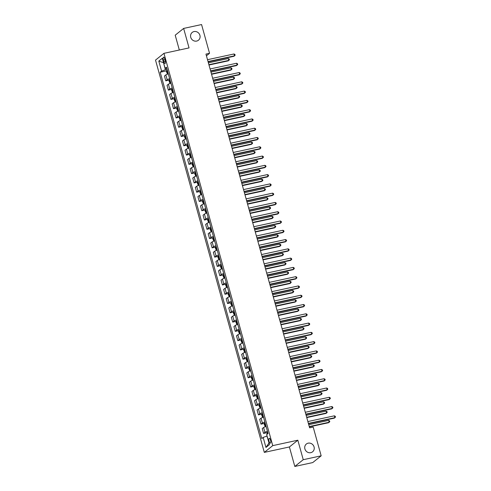 <?xml version="1.0" encoding="UTF-8"?>
<svg xmlns="http://www.w3.org/2000/svg" width="491" height="491" viewBox="0 0 491 491"><rect width="100%" height="100%" fill="white"/><g stroke="black" fill="none" stroke-linecap="round" stroke-linejoin="round"><path stroke-width="0.74" d="M308.158 443.17A4.99 4.628 -128.7 0 1 313.675 445.932A4.99 4.628 -128.7 0 1 312.595 451.812A4.99 4.628 -128.7 0 1 310.797 452.671A4.99 4.628 -128.7 0 1 305.279 449.909A4.99 4.628 -128.7 0 1 306.359 444.024A4.99 4.628 -128.7 0 1 308.158 443.17M194.013 31.571A4.99 4.628 -128.7 0 1 199.53 34.333A4.99 4.628 -128.7 0 1 198.45 40.219A4.99 4.628 -128.7 0 1 196.652 41.072A4.99 4.628 -128.7 0 1 191.134 38.31A4.99 4.628 -128.7 0 1 192.214 32.424A4.99 4.628 -128.7 0 1 194.013 31.571M270.529 440.151A2.498 0.847 -102.2 0 0 269.271 438.297A2.498 0.847 -102.2 0 0 269.068 441.323A2.498 0.847 -102.2 0 0 270.326 443.177A2.498 0.847 -102.2 0 0 270.529 440.151M294.803 466.45L303.242 459.693L297.841 440.206L289.402 446.963L294.803 466.45L312.73 462.577L321.169 455.814L313.19 427.053L309.606 427.827L205.956 54.09L209.54 53.316L201.568 24.55L183.64 28.423L175.207 35.186L179.319 50.014M289.402 446.963L264.311 452.389L155.518 60.092L163.951 53.335L272.744 445.632L264.311 452.389M163.368 60.068L163.822 61.7A2.418 0.822 -102.2 0 0 165.037 63.499A2.418 0.822 -102.2 0 0 165.234 60.565L164.78 58.932A2.418 0.822 -102.2 0 0 163.564 57.134A2.418 0.822 -102.2 0 0 163.368 60.068L165.001 59.712M163.515 62.621L165.363 69.759L161.582 71.109L160.201 72.22L261.789 438.531L263.17 437.426L266.951 436.076L269.019 443.042M161.582 71.109L158.802 61.093L162.312 58.276L165.093 68.298L166.805 68.396M263.17 437.426L265.95 447.448L269.461 444.637L266.681 434.615L268.061 433.51L166.474 67.193L165.093 68.298M303.242 459.693L321.169 455.814M297.841 440.206L272.744 445.632M163.951 53.335L189.047 47.909L183.64 28.423M206.435 55.802L209.54 53.316M163.534 62.682L158.802 61.093M167.081 69.391L165.363 69.759M160.201 72.22L166.67 70.821M168.327 73.889A3.118 0.491 164.5 0 0 165.829 74.914L164.448 76.019L165.786 80.843L169.242 80.094M267.448 431.301A3.118 0.491 164.5 0 0 264.944 432.325L263.569 433.43L267.024 432.681M263.569 433.43L262.231 428.606L263.606 427.501A3.118 0.491 164.5 0 1 266.11 426.47M264.876 422.021A3.118 0.491 164.5 0 0 262.372 423.046L260.991 424.15L264.446 423.402M260.991 424.15L259.653 419.326L261.034 418.222A3.118 0.491 164.5 0 1 263.538 417.197M262.304 412.741A3.118 0.491 164.5 0 0 259.8 413.766L258.419 414.87L261.875 414.122M258.419 414.87L257.081 410.046L258.462 408.942A3.118 0.491 164.5 0 1 260.966 407.917M259.727 403.461A3.118 0.491 164.5 0 0 257.229 404.486L255.848 405.591L259.303 404.848M255.848 405.591L254.51 400.766L255.891 399.662A3.118 0.491 164.5 0 1 258.389 398.637M257.155 394.181A3.118 0.491 164.5 0 0 254.651 395.212L253.276 396.317L256.732 395.568M253.276 396.317L251.932 391.493L253.313 390.382A3.118 0.491 164.5 0 1 255.817 389.357M254.584 384.907A3.118 0.491 164.5 0 0 252.079 385.932L250.698 387.037L254.154 386.288M250.698 387.037L249.36 382.213L250.741 381.108A3.118 0.491 164.5 0 1 253.246 380.083M252.012 375.627A3.118 0.491 164.5 0 0 249.508 376.652L248.127 377.757L251.582 377.008M248.127 377.757L246.789 372.933L248.17 371.828A3.118 0.491 164.5 0 1 250.668 370.803M249.434 366.347A3.118 0.491 164.5 0 0 246.936 367.372L245.555 368.477L249.011 367.734M245.555 368.477L244.217 363.653L245.598 362.548A3.118 0.491 164.5 0 1 248.096 361.523M246.863 357.067A3.118 0.491 164.5 0 0 244.358 358.092L242.977 359.203L246.439 358.455M242.977 359.203L241.64 354.373L243.02 353.268A3.118 0.491 164.5 0 1 245.525 352.243M244.291 347.794A3.118 0.491 164.5 0 0 241.787 348.819L240.406 349.923L243.861 349.175M240.406 349.923L239.068 345.099L240.449 343.995A3.118 0.491 164.5 0 1 242.953 342.963M241.713 338.514A3.118 0.491 164.5 0 0 239.215 339.539L237.834 340.644L241.29 339.895M237.834 340.644L236.496 335.819L237.877 334.715A3.118 0.491 164.5 0 1 240.375 333.69M239.142 329.234A3.118 0.491 164.5 0 0 236.644 330.259L235.263 331.364L238.718 330.615M235.263 331.364L233.925 326.54L235.306 325.435A3.118 0.491 164.5 0 1 237.804 324.41M236.57 319.954A3.118 0.491 164.5 0 0 234.066 320.979L232.685 322.084L236.146 321.341M232.685 322.084L231.347 317.26L232.728 316.155A3.118 0.491 164.5 0 1 235.232 315.13M233.998 310.674A3.118 0.491 164.5 0 0 231.494 311.705L230.113 312.81L233.569 312.061M230.113 312.81L228.775 307.986L230.156 306.875A3.118 0.491 164.5 0 1 232.66 305.85M231.421 301.4A3.118 0.491 164.5 0 0 228.923 302.425L227.542 303.53L230.997 302.781M227.542 303.53L226.204 298.706L227.585 297.601A3.118 0.491 164.5 0 1 230.083 296.576M228.849 292.12A3.118 0.491 164.5 0 0 226.351 293.145L224.97 294.25L228.425 293.501M224.97 294.25L223.632 289.426L225.013 288.321A3.118 0.491 164.5 0 1 227.511 287.296M226.277 282.841A3.118 0.491 164.5 0 0 223.773 283.866L222.392 284.97L225.854 284.228M222.392 284.97L221.054 280.146L222.435 279.041A3.118 0.491 164.5 0 1 224.939 278.016M223.706 273.561A3.118 0.491 164.5 0 0 221.202 274.586L219.821 275.697L223.276 274.948M219.821 275.697L218.483 270.866L219.864 269.762A3.118 0.491 164.5 0 1 222.368 268.737M221.128 264.287A3.118 0.491 164.5 0 0 218.63 265.312L217.249 266.417L220.705 265.668M217.249 266.417L215.911 261.593L217.292 260.488A3.118 0.491 164.5 0 1 219.79 259.457M218.556 255.007A3.118 0.491 164.5 0 0 216.058 256.032L214.677 257.137L218.133 256.388M214.677 257.137L213.34 252.313L214.72 251.208A3.118 0.491 164.5 0 1 217.218 250.183M215.985 245.727A3.118 0.491 164.5 0 0 213.481 246.752L212.1 247.857L215.561 247.108M212.1 247.857L210.762 243.033L212.143 241.928A3.118 0.491 164.5 0 1 214.647 240.903M213.413 236.447A3.118 0.491 164.5 0 0 210.909 237.472L209.528 238.577L212.984 237.834M209.528 238.577L208.19 233.753L209.571 232.648A3.118 0.491 164.5 0 1 212.075 231.623M210.835 227.167A3.118 0.491 164.5 0 0 208.337 228.198L206.957 229.303L210.412 228.554M206.957 229.303L205.619 224.479L206.999 223.368A3.118 0.491 164.5 0 1 209.497 222.343M208.264 217.894A3.118 0.491 164.5 0 0 205.766 218.918L204.385 220.023L207.84 219.274M204.385 220.023L203.047 215.199L204.422 214.094A3.118 0.491 164.5 0 1 206.926 213.069M205.692 208.614A3.118 0.491 164.5 0 0 203.188 209.639L201.807 210.743L205.269 209.995M201.807 210.743L200.469 205.919L201.85 204.815A3.118 0.491 164.5 0 1 204.354 203.79M203.121 199.334A3.118 0.491 164.5 0 0 200.616 200.359L199.236 201.463L202.691 200.721M199.236 201.463L197.898 196.639L199.278 195.535A3.118 0.491 164.5 0 1 201.783 194.51M200.543 190.054A3.118 0.491 164.5 0 0 198.045 191.085L196.664 192.19L200.119 191.441M196.664 192.19L195.326 187.359L196.707 186.255A3.118 0.491 164.5 0 1 199.205 185.23M197.971 180.78A3.118 0.491 164.5 0 0 195.467 181.805L194.092 182.91L197.548 182.161M194.092 182.91L192.754 178.086L194.129 176.981A3.118 0.491 164.5 0 1 196.633 175.95M195.4 171.5A3.118 0.491 164.5 0 0 192.895 172.525L191.515 173.63L194.976 172.881M191.515 173.63L190.177 168.806L191.558 167.701A3.118 0.491 164.5 0 1 194.062 166.676M192.828 162.22A3.118 0.491 164.5 0 0 190.324 163.245L188.943 164.35L192.398 163.601M188.943 164.35L187.605 159.526L188.986 158.421A3.118 0.491 164.5 0 1 191.49 157.396M190.25 152.94A3.118 0.491 164.5 0 0 187.752 153.965L186.371 155.07L189.827 154.327M186.371 155.07L185.033 150.246L186.414 149.141A3.118 0.491 164.5 0 1 188.912 148.116M187.679 143.66A3.118 0.491 164.5 0 0 185.175 144.692L183.8 145.796L187.255 145.048M183.8 145.796L182.462 140.972L183.837 139.861A3.118 0.491 164.5 0 1 186.341 138.836M185.107 134.387A3.118 0.491 164.5 0 0 182.603 135.412L181.222 136.516L184.677 135.768M181.222 136.516L179.884 131.692L181.265 130.588A3.118 0.491 164.5 0 1 183.769 129.563M182.535 125.107A3.118 0.491 164.5 0 0 180.031 126.132L178.65 127.237L182.106 126.488M178.65 127.237L177.312 122.412L178.693 121.308A3.118 0.491 164.5 0 1 181.197 120.283M179.958 115.827A3.118 0.491 164.5 0 0 177.46 116.852L176.079 117.957L179.534 117.214M176.079 117.957L174.741 113.133L176.122 112.028A3.118 0.491 164.5 0 1 178.62 111.003M177.386 106.547A3.118 0.491 164.5 0 0 174.882 107.578L173.507 108.683L176.963 107.934M173.507 108.683L172.169 103.853L173.544 102.748A3.118 0.491 164.5 0 1 176.048 101.723M174.814 97.273A3.118 0.491 164.5 0 0 172.31 98.298L170.929 99.403L174.385 98.654M170.929 99.403L169.591 94.579L170.972 93.474A3.118 0.491 164.5 0 1 173.476 92.443M172.243 87.993A3.118 0.491 164.5 0 0 169.739 89.018L168.358 90.123L171.813 89.374M168.358 90.123L167.02 85.299L168.401 84.194A3.118 0.491 164.5 0 1 170.905 83.169M169.665 78.713A3.118 0.491 164.5 0 0 167.167 79.738L165.786 80.843M265.95 447.448L268.902 443.127M208.116 61.866L233.955 56.281L234.526 55.821L208.031 61.553M234.011 53.967L234.925 54.458L235.134 55.201L234.526 55.821L234.011 53.967L207.515 59.699M167.486 74.153L166.467 71.704L166.719 70.594A2.068 0.325 -15.5 0 1 167.327 70.281M208.988 65.015L228.254 60.847L228.824 60.387L228.309 58.533L208.387 62.842M167.719 71.692A2.068 0.325 164.5 0 0 167.37 71.852L167.615 72.742A2.068 0.325 -15.5 0 1 167.965 72.582M208.902 64.695L228.824 60.387L229.432 59.767L229.223 59.024L228.309 58.533M210.688 71.146L236.527 65.561L237.098 65.1L210.602 70.833M236.582 63.247L237.497 63.738L237.705 64.481L237.098 65.1L236.582 63.247L210.087 68.973M213.26 80.426L239.099 74.835L239.669 74.38L213.174 80.107M239.154 72.527L240.074 73.018L240.277 73.76L239.669 74.38L239.154 72.527L212.658 78.253M215.837 89.7L241.676 84.114L242.241 83.66L215.745 89.387M241.732 81.801L242.646 82.298L242.849 83.034L242.241 83.66L241.732 81.801L215.236 87.533M170.058 83.433L169.039 80.978L169.291 79.873A2.068 0.325 -15.5 0 1 169.904 79.56M211.56 74.288L230.825 70.127L231.396 69.667L230.88 67.813L210.958 72.122M170.291 80.966A2.068 0.325 164.5 0 0 169.941 81.125L170.193 82.015A2.068 0.325 -15.5 0 1 170.543 81.862M211.474 73.975L231.396 69.667L232.004 69.047L231.795 68.304L230.88 67.813M172.629 92.713L171.617 90.258L171.868 89.153A2.068 0.325 -15.5 0 1 172.476 88.834M214.131 83.568L233.397 79.401L233.968 78.947L233.452 77.093L213.53 81.396M172.869 90.246A2.068 0.325 164.5 0 0 172.519 90.405L172.764 91.295A2.068 0.325 -15.5 0 1 173.114 91.136M214.045 83.255L233.968 78.947L234.575 78.327L234.373 77.584L233.452 77.093M175.207 101.993L174.188 99.538L174.44 98.427A2.068 0.325 -15.5 0 1 175.048 98.114M216.709 92.848L235.975 88.681L236.545 88.227L236.03 86.367L216.108 90.675M175.44 99.526A2.068 0.325 164.5 0 0 175.091 99.685L175.336 100.575A2.068 0.325 -15.5 0 1 175.686 100.416M216.617 92.535L236.545 88.227L237.147 87.601L236.944 86.864L236.03 86.367M218.409 98.979L244.248 93.394L244.819 92.934L218.323 98.666M244.303 91.081L245.218 91.572L245.426 92.314L244.819 92.934L244.303 91.081L217.808 96.813M177.779 111.273L176.76 108.818L177.012 107.707A2.068 0.325 -15.5 0 1 177.619 107.394M219.281 102.128L238.546 97.961L239.117 97.5L238.601 95.647L218.679 99.955M178.012 108.806A2.068 0.325 164.5 0 0 177.662 108.965L177.908 109.855A2.068 0.325 -15.5 0 1 178.258 109.696M219.195 101.809L239.117 97.5L239.725 96.88L239.516 96.138L238.601 95.647M220.981 108.259L246.82 102.674L247.39 102.214L220.895 107.946M246.875 100.36L247.789 100.851L247.998 101.594L247.39 102.214L246.875 100.36L220.379 106.087M223.552 117.539L249.391 111.948L249.962 111.494L223.466 117.226M249.446 109.64L250.367 110.131L250.57 110.874L249.962 111.494L249.446 109.64L222.951 115.367M226.13 126.819L251.969 121.228L252.534 120.774L226.038 126.5M252.024 118.914L252.939 119.411L253.141 120.154L252.534 120.774L252.024 118.914L225.529 124.646M228.702 136.093L254.541 130.508L255.111 130.054L228.616 135.78M254.596 128.194L255.51 128.685L255.719 129.428L255.111 130.054L254.596 128.194L228.1 133.926M231.273 145.373L257.112 139.788L257.683 139.327L231.187 145.06M257.167 137.474L258.082 137.965L258.291 138.708L257.683 139.327L257.167 137.474L230.672 143.206M180.35 120.547L179.332 118.098L179.583 116.987A2.068 0.325 -15.5 0 1 180.197 116.674M221.852 111.402L241.118 107.241L241.689 106.78L241.173 104.927L221.251 109.235M180.584 118.086A2.068 0.325 164.5 0 0 180.234 118.239L180.485 119.135A2.068 0.325 -15.5 0 1 180.835 118.975M221.766 111.089L241.689 106.78L242.296 106.16L242.088 105.418L241.173 104.927M182.922 129.827L181.909 127.372L182.149 126.291A2.068 0.325 -15.5 0 1 182.769 125.954M224.424 120.682L243.689 116.514L244.26 116.06L243.745 114.207L223.822 118.515M183.161 127.359A2.068 0.325 164.5 0 0 182.812 127.519L183.057 128.409A2.068 0.325 -15.5 0 1 183.407 128.249M224.338 120.369L244.26 116.06L244.868 115.44L244.665 114.698L243.745 114.207M185.5 139.106L184.481 136.651L184.733 135.547A2.068 0.325 -15.5 0 1 185.34 135.228M227.002 129.962L246.267 125.794L246.838 125.34L246.322 123.48L226.4 127.789M185.733 136.639A2.068 0.325 164.5 0 0 185.383 136.799L185.629 137.689A2.068 0.325 -15.5 0 1 185.979 137.529M226.91 129.649L246.838 125.34L247.439 124.72L247.237 123.978L246.322 123.48M188.071 148.386L187.053 145.931L187.304 144.82A2.068 0.325 -15.5 0 1 187.912 144.507M229.573 139.241L248.839 135.074L249.41 134.62L248.894 132.76L228.972 137.069M188.305 145.919A2.068 0.325 164.5 0 0 187.955 146.079L188.2 146.969A2.068 0.325 -15.5 0 1 188.55 146.809M229.487 138.922L249.41 134.62L250.017 133.994L249.809 133.251L248.894 132.76M190.643 157.66L189.624 155.211L189.876 154.1A2.068 0.325 -15.5 0 1 190.49 153.787M232.145 148.521L251.41 144.354L251.981 143.894L251.466 142.04L231.543 146.349M190.876 155.199A2.068 0.325 164.5 0 0 190.526 155.352L190.778 156.248A2.068 0.325 -15.5 0 1 191.128 156.089M232.059 148.202L251.981 143.894L252.589 143.274L252.38 142.531L251.466 142.04M233.845 154.653L259.684 149.068L260.255 148.607L233.759 154.34M259.739 146.754L260.66 147.245L260.862 147.987L260.255 148.607L259.739 146.754L233.243 152.48M193.215 166.94L192.202 164.485L192.454 163.38A2.068 0.325 -15.5 0 1 193.061 163.067M234.716 157.795L253.982 153.634L254.553 153.174L254.037 151.32L234.115 155.629M193.454 164.473A2.068 0.325 164.5 0 0 193.104 164.632L193.35 165.522A2.068 0.325 -15.5 0 1 193.7 165.369M234.63 157.482L254.553 153.174L255.16 152.554L254.958 151.811L254.037 151.32M236.423 163.933L262.262 158.341L262.832 157.887L236.331 163.613M262.317 156.034L263.231 156.525L263.434 157.267L262.832 157.887L262.317 156.034L235.821 161.76M195.792 176.22L194.774 173.765L195.025 172.66A2.068 0.325 -15.5 0 1 195.633 172.341M237.294 167.075L256.56 162.908L257.131 162.453L256.615 160.6L236.693 164.902M196.026 173.753A2.068 0.325 164.5 0 0 195.676 173.912L195.921 174.802A2.068 0.325 -15.5 0 1 196.271 174.643M237.202 166.762L257.131 162.453L257.732 161.834L257.53 161.091L256.615 160.6M238.994 173.206L264.833 167.621L265.404 167.167L238.908 172.893M264.888 165.307L265.803 165.805L266.012 166.541L265.404 167.167L264.888 165.307L238.393 171.04M198.364 185.5L197.345 183.045L197.597 181.934A2.068 0.325 -15.5 0 1 198.204 181.621M239.866 176.355L259.131 172.188L259.702 171.733L259.187 169.874L239.264 174.182M198.597 183.033A2.068 0.325 164.5 0 0 198.247 183.192L198.493 184.082A2.068 0.325 -15.5 0 1 198.843 183.922M239.78 176.042L259.702 171.733L260.31 171.107L260.101 170.371L259.187 169.874M241.566 182.486L267.405 176.901L267.976 176.441L241.48 182.173M267.46 174.587L268.374 175.078L268.583 175.821L267.976 176.441L267.46 174.587L240.964 180.32M200.936 194.78L199.917 192.325L200.168 191.214A2.068 0.325 -15.5 0 1 200.782 190.901M242.437 185.635L261.703 181.467L262.274 181.007L261.758 179.154L241.836 183.462M201.169 192.312A2.068 0.325 164.5 0 0 200.819 192.472L201.071 193.362A2.068 0.325 -15.5 0 1 201.42 193.202M242.351 185.316L262.274 181.007L262.881 180.387L262.673 179.645L261.758 179.154M244.137 191.766L269.976 186.181L270.547 185.721L244.052 191.453M270.032 183.867L270.952 184.358L271.155 185.101L270.547 185.721L270.032 183.867L243.536 189.594M203.507 204.053L202.495 201.598L202.746 200.494A2.068 0.325 -15.5 0 1 203.354 200.181M245.009 194.909L264.275 190.747L264.845 190.287L264.33 188.434L244.408 192.742M203.747 201.592A2.068 0.325 164.5 0 0 203.397 201.746L203.642 202.642A2.068 0.325 -15.5 0 1 203.992 202.482M244.923 194.596L264.845 190.287L265.453 189.667L265.25 188.925L264.33 188.434M246.715 201.046L272.554 195.455L273.125 195.001L246.623 200.733M272.609 193.147L273.524 193.638L273.726 194.381L273.125 195.001L272.609 193.147L246.114 198.873M206.085 213.333L205.066 210.878L205.318 209.774A2.068 0.325 -15.5 0 1 205.925 209.461M247.587 204.188L266.852 200.021L267.423 199.567L266.908 197.713L246.985 202.022M206.318 210.866A2.068 0.325 164.5 0 0 205.968 211.026L206.214 211.916A2.068 0.325 -15.5 0 1 206.564 211.756M247.495 203.875L267.423 199.567L268.025 198.947L267.822 198.204L266.908 197.713M249.287 210.326L275.126 204.735L275.697 204.281L249.201 210.007M275.181 202.421L276.095 202.918L276.304 203.661L275.697 204.281L275.181 202.421L248.685 208.153M251.858 219.6L277.697 214.015L278.268 213.56L251.773 219.287M277.753 211.701L278.667 212.192L278.876 212.934L278.268 213.56L277.753 211.701L251.257 217.433M254.43 228.88L280.269 223.295L280.84 222.834L254.344 228.567M280.324 220.981L281.245 221.472L281.447 222.214L280.84 222.834L280.324 220.981L253.829 226.713M257.008 238.16L282.847 232.574L283.417 232.114L256.916 237.847M282.902 230.261L283.816 230.752L284.019 231.494L283.417 232.114L282.902 230.261L256.406 235.987M259.579 247.439L285.418 241.848L285.989 241.394L259.494 247.12M285.474 239.54L286.388 240.031L286.597 240.774L285.989 241.394L285.474 239.54L258.978 245.267M262.151 256.713L287.99 251.128L288.561 250.674L262.065 256.4M288.045 248.814L288.96 249.305L289.168 250.048L288.561 250.674L288.045 248.814L261.55 254.547M264.723 265.993L290.562 260.408L291.132 259.948L264.637 265.68M290.617 258.094L291.537 258.585L291.74 259.328L291.132 259.948L290.617 258.094L264.121 263.827M267.3 275.273L293.139 269.688L293.71 269.228L267.208 274.96M293.195 267.374L294.109 267.865L294.312 268.608L293.71 269.228L293.195 267.374L266.699 273.1M269.872 284.553L295.711 278.962L296.282 278.507L269.786 284.24M295.766 276.654L296.681 277.145L296.889 277.888L296.282 278.507L295.766 276.654L269.271 282.38M272.444 293.833L298.283 288.242L298.853 287.787L272.358 293.514M298.338 285.928L299.252 286.425L299.461 287.167L298.853 287.787L298.338 285.928L271.842 291.66M275.015 303.107L300.854 297.521L301.425 297.067L274.929 302.794M300.909 295.208L301.83 295.699L302.033 296.441L301.425 297.067L300.909 295.208L274.414 300.94M277.593 312.386L303.432 306.801L304.003 306.341L277.501 312.073M303.487 304.488L304.402 304.979L304.604 305.721L304.003 306.341L303.487 304.488L276.992 310.214M280.165 321.666L306.003 316.081L306.574 315.621L280.079 321.353M306.059 313.767L306.973 314.258L307.182 315.001L306.574 315.621L306.059 313.767L279.563 319.494M282.736 330.946L308.575 325.355L309.146 324.901L282.65 330.627M308.63 323.047L309.545 323.538L309.753 324.281L309.146 324.901L308.63 323.047L282.135 328.774M285.308 340.22L311.147 334.635L311.717 334.181L285.222 339.907M311.202 332.321L312.123 332.812L312.325 333.555L311.717 334.181L311.202 332.321L284.706 338.053M287.886 349.5L313.724 343.915L314.295 343.454L287.794 349.187M313.78 341.601L314.694 342.092L314.897 342.835L314.295 343.454L313.78 341.601L287.284 347.333M290.457 358.78L316.296 353.195L316.867 352.734L290.371 358.467M316.351 350.881L317.266 351.372L317.474 352.115L316.867 352.734L316.351 350.881L289.856 356.607M293.029 368.06L318.868 362.468L319.438 362.014L292.943 367.747M318.923 360.161L319.837 360.652L320.046 361.394L319.438 362.014L318.923 360.161L292.427 365.887M208.657 222.613L207.638 220.158L207.889 219.054A2.068 0.325 -15.5 0 1 208.497 218.734M250.158 213.468L269.424 209.301L269.995 208.847L269.479 206.987L249.557 211.296M208.89 220.146A2.068 0.325 164.5 0 0 208.54 220.306L208.785 221.195A2.068 0.325 -15.5 0 1 209.135 221.036M250.072 213.155L269.995 208.847L270.602 208.227L270.394 207.484L269.479 206.987M211.228 231.893L210.209 229.438L210.461 228.327A2.068 0.325 -15.5 0 1 211.075 228.014M252.73 222.748L271.996 218.581L272.566 218.127L272.051 216.267L252.129 220.576M211.461 229.426A2.068 0.325 164.5 0 0 211.112 229.585L211.363 230.475A2.068 0.325 -15.5 0 1 211.713 230.316M252.644 222.429L272.566 218.127L273.174 217.501L272.965 216.758L272.051 216.267M213.8 241.167L212.787 238.718L213.039 237.607A2.068 0.325 -15.5 0 1 213.646 237.294M255.302 232.022L274.567 227.861L275.138 227.401L274.622 225.547L254.7 229.856M214.039 238.706A2.068 0.325 164.5 0 0 213.689 238.859L213.935 239.755A2.068 0.325 -15.5 0 1 214.285 239.596M255.216 231.709L275.138 227.401L275.746 226.781L275.543 226.038L274.622 225.547M216.378 250.447L215.359 247.992L215.61 246.887A2.068 0.325 -15.5 0 1 216.218 246.574M257.879 241.302L277.145 237.141L277.716 236.68L277.2 234.827L257.278 239.135M216.611 247.98A2.068 0.325 164.5 0 0 216.261 248.139L216.506 249.029A2.068 0.325 -15.5 0 1 216.856 248.876M257.793 240.989L277.716 236.68L278.317 236.061L278.115 235.318L277.2 234.827M218.949 259.727L217.93 257.272L218.176 256.192A2.068 0.325 -15.5 0 1 218.79 255.848M260.451 250.582L279.717 246.414L280.287 245.96L279.772 244.107L259.849 248.409M219.182 257.259A2.068 0.325 164.5 0 0 218.833 257.419L219.078 258.309A2.068 0.325 -15.5 0 1 219.428 258.149M260.365 250.269L280.287 245.96L280.895 245.34L280.686 244.598L279.772 244.107M221.521 269.007L220.508 266.552L220.754 265.441A2.068 0.325 -15.5 0 1 221.367 265.128M263.023 259.862L282.288 255.694L282.859 255.24L282.343 253.381L262.421 257.689M221.754 266.539A2.068 0.325 164.5 0 0 221.404 266.699L221.656 267.589A2.068 0.325 -15.5 0 1 222.006 267.429M262.937 259.549L282.859 255.24L283.467 254.614L283.258 253.878L282.343 253.381M224.092 278.287L223.08 275.832L223.331 274.721A2.068 0.325 -15.5 0 1 223.939 274.408M265.594 269.142L284.86 264.974L285.431 264.514L284.915 262.66L264.993 266.969M224.332 275.819A2.068 0.325 164.5 0 0 223.982 275.979L224.227 276.869A2.068 0.325 -15.5 0 1 224.577 276.709M265.508 268.822L285.431 264.514L286.038 263.894L285.836 263.151L284.915 262.66M226.67 287.56L225.651 285.105L225.903 284.001A2.068 0.325 -15.5 0 1 226.511 283.688M268.172 278.415L287.438 274.254L288.008 273.794L287.493 271.94L267.57 276.249M226.903 285.099A2.068 0.325 164.5 0 0 226.554 285.253L226.799 286.149A2.068 0.325 -15.5 0 1 227.149 285.989M268.086 278.102L288.008 273.794L288.61 273.174L288.407 272.431L287.493 271.94M229.242 296.84L228.223 294.385L228.475 293.28A2.068 0.325 -15.5 0 1 229.082 292.967M270.744 287.695L290.009 283.528L290.58 283.074L290.064 281.22L270.142 285.529M229.475 294.373A2.068 0.325 164.5 0 0 229.125 294.532L229.371 295.422A2.068 0.325 -15.5 0 1 229.72 295.263M270.658 287.382L290.58 283.074L291.188 282.454L290.979 281.711L290.064 281.22M231.813 306.12L230.801 303.665L231.046 302.56A2.068 0.325 -15.5 0 1 231.66 302.241M273.315 296.975L292.581 292.808L293.152 292.354L292.636 290.494L272.714 294.803M232.047 303.653A2.068 0.325 164.5 0 0 231.697 303.812L231.948 304.702A2.068 0.325 -15.5 0 1 232.298 304.543M273.229 296.662L293.152 292.354L293.759 291.734L293.55 290.991L292.636 290.494M234.385 315.4L233.372 312.945L233.624 311.834A2.068 0.325 -15.5 0 1 234.232 311.521M275.887 306.255L295.152 302.088L295.723 301.634L295.208 299.774L275.285 304.082M234.624 312.933A2.068 0.325 164.5 0 0 234.275 313.092L234.52 313.982A2.068 0.325 -15.5 0 1 234.87 313.823M275.801 305.936L295.723 301.634L296.331 301.008L296.128 300.265L295.208 299.774M236.963 324.674L235.944 322.225L236.196 321.114A2.068 0.325 -15.5 0 1 236.803 320.801M278.465 315.529L297.73 311.368L298.301 310.907L297.785 309.054L277.863 313.362M237.196 322.213A2.068 0.325 164.5 0 0 236.846 322.366L237.092 323.262A2.068 0.325 -15.5 0 1 237.441 323.103M278.379 315.216L298.301 310.907L298.902 310.287L298.7 309.545L297.785 309.054M239.534 333.954L238.516 331.499L238.767 330.394A2.068 0.325 -15.5 0 1 239.375 330.081M281.036 324.809L300.302 320.648L300.873 320.187L300.357 318.334L280.435 322.642M239.768 331.486A2.068 0.325 164.5 0 0 239.418 331.646L239.663 332.536A2.068 0.325 -15.5 0 1 240.013 332.382M280.95 324.496L300.873 320.187L301.48 319.567L301.271 318.825L300.357 318.334M242.106 343.234L241.093 340.779L241.339 339.674A2.068 0.325 -15.5 0 1 241.953 339.355M283.608 334.089L302.873 329.921L303.444 329.467L302.929 327.614L283.006 331.916M242.339 340.766A2.068 0.325 164.5 0 0 241.989 340.926L242.241 341.816A2.068 0.325 -15.5 0 1 242.591 341.656M283.522 333.776L303.444 329.467L304.052 328.847L303.843 328.105L302.929 327.614M244.678 352.513L243.665 350.058L243.917 348.948A2.068 0.325 -15.5 0 1 244.524 348.635M286.185 343.369L305.445 339.201L306.016 338.747L305.5 336.887L285.578 341.196M244.917 350.046A2.068 0.325 164.5 0 0 244.567 350.206L244.813 351.096A2.068 0.325 -15.5 0 1 245.162 350.936M286.093 343.056L306.016 338.747L306.623 338.121L306.421 337.378L305.5 336.887M247.255 361.793L246.237 359.338L246.488 358.227A2.068 0.325 -15.5 0 1 247.096 357.914M288.757 352.648L308.023 348.481L308.594 348.021L308.078 346.167L288.156 350.476M247.489 359.326A2.068 0.325 164.5 0 0 247.139 359.486L247.384 360.376A2.068 0.325 -15.5 0 1 247.734 360.216M288.671 352.329L308.594 348.021L309.195 347.401L308.992 346.658L308.078 346.167M249.827 371.067L248.808 368.612L249.06 367.507A2.068 0.325 -15.5 0 1 249.667 367.194M291.329 361.922L310.594 357.761L311.165 357.301L310.65 355.447L290.727 359.756M250.06 368.606A2.068 0.325 164.5 0 0 249.71 368.759L249.956 369.649A2.068 0.325 -15.5 0 1 250.306 369.496M291.243 361.609L311.165 357.301L311.773 356.681L311.564 355.938L310.65 355.447M252.399 380.347L251.386 377.892L251.631 376.787A2.068 0.325 -15.5 0 1 252.245 376.474M293.9 371.202L313.166 367.035L313.737 366.581L313.221 364.727L293.299 369.036M252.632 377.88A2.068 0.325 164.5 0 0 252.282 378.039L252.534 378.929A2.068 0.325 -15.5 0 1 252.883 378.77M293.814 370.889L313.737 366.581L314.344 365.961L314.136 365.218L313.221 364.727M295.6 377.34L321.439 371.748L322.01 371.294L295.514 377.02M321.495 369.435L322.415 369.932L322.618 370.674L322.01 371.294L321.495 369.435L294.999 375.167M254.97 389.627L253.957 387.172L254.203 386.092A2.068 0.325 -15.5 0 1 254.817 385.748M296.478 380.482L315.738 376.315L316.308 375.861L315.799 374.001L295.87 378.309M255.21 387.16A2.068 0.325 164.5 0 0 254.86 387.319L255.105 388.209A2.068 0.325 -15.5 0 1 255.455 388.05M296.386 380.169L316.308 375.861L316.916 375.241L316.713 374.498L315.799 374.001M298.178 386.613L324.017 381.028L324.588 380.574L298.086 386.3M324.072 378.714L324.987 379.205L325.189 379.948L324.588 380.574L324.072 378.714L297.577 384.447M257.548 398.907L256.529 396.452L256.781 395.341A2.068 0.325 -15.5 0 1 257.388 395.028M299.05 389.762L318.315 385.595L318.886 385.14L318.371 383.281L298.448 387.589M257.781 396.44A2.068 0.325 164.5 0 0 257.431 396.599L257.677 397.489A2.068 0.325 -15.5 0 1 258.027 397.329M298.964 389.443L318.886 385.14L319.488 384.514L319.285 383.772L318.371 383.281M300.75 395.893L326.589 390.308L327.159 389.848L300.664 395.58M326.644 387.994L327.558 388.485L327.767 389.228L327.159 389.848L326.644 387.994L300.148 393.721M260.12 408.181L259.101 405.732L259.352 404.621A2.068 0.325 -15.5 0 1 259.96 404.308M301.621 399.036L320.887 394.874L321.458 394.414L320.942 392.561L301.02 396.869M260.353 405.719A2.068 0.325 164.5 0 0 260.003 405.873L260.248 406.769A2.068 0.325 -15.5 0 1 260.598 406.609M301.535 398.723L321.458 394.414L322.065 393.794L321.857 393.052L320.942 392.561M303.321 405.173L329.16 399.582L329.731 399.128L303.235 404.86M329.216 397.274L330.13 397.765L330.339 398.508L329.731 399.128L329.216 397.274L302.72 403.001M262.691 417.46L261.678 415.005L261.918 413.925A2.068 0.325 -15.5 0 1 262.538 413.588M304.193 408.316L323.459 404.148L324.029 403.694L323.514 401.841L303.591 406.149M262.924 414.993A2.068 0.325 164.5 0 0 262.575 415.153L262.826 416.043A2.068 0.325 -15.5 0 1 263.176 415.889M304.107 408.003L324.029 403.694L324.637 403.074L324.428 402.332L323.514 401.841M305.893 414.453L331.732 408.862L332.303 408.408L305.807 414.134M331.787 406.554L332.708 407.045L332.91 407.788L332.303 408.408L331.787 406.554L305.292 412.28M265.263 426.74L264.25 424.285L264.502 423.181A2.068 0.325 -15.5 0 1 265.109 422.861M306.771 417.596L326.03 413.428L326.601 412.974L326.092 411.12L306.163 415.423M265.502 424.273A2.068 0.325 164.5 0 0 265.152 424.433L265.398 425.323A2.068 0.325 -15.5 0 1 265.748 425.163M306.679 417.282L326.601 412.974L327.209 412.354L327.006 411.611L326.092 411.12M308.471 423.727L334.31 418.142L334.88 417.688L308.379 423.414M334.365 415.828L335.279 416.319L335.482 417.062L334.88 417.688L334.365 415.828L307.869 421.56M267.036 434.332L267.073 432.454A2.068 0.325 -15.5 0 1 267.681 432.141M309.342 426.875L328.608 422.708L329.179 422.254L328.663 420.394L308.741 424.703M267.939 433.608A2.068 0.325 164.5 0 0 267.724 433.713L267.601 433.878M309.256 426.562L329.179 422.254L329.78 421.628L329.578 420.885L328.663 420.394M167.167 79.738L165.829 74.914M169.739 89.018L168.401 84.194M172.31 98.298L170.972 93.474M174.882 107.578L173.544 102.748M177.46 116.852L176.122 112.028M180.031 126.132L178.693 121.308M182.603 135.412L181.265 130.588M185.175 144.692L183.837 139.861M187.752 153.965L186.414 149.141M190.324 163.245L188.986 158.421M192.895 172.525L191.558 167.701M195.467 181.805L194.129 176.981M198.045 191.085L196.707 186.255M200.616 200.359L199.278 195.535M203.188 209.639L201.85 204.815M205.766 218.918L204.422 214.094M208.337 228.198L206.999 223.368M210.909 237.472L209.571 232.648M213.481 246.752L212.143 241.928M216.058 256.032L214.72 251.208M218.63 265.312L217.292 260.488M221.202 274.586L219.864 269.762M223.773 283.866L222.435 279.041M226.351 293.145L225.013 288.321M228.923 302.425L227.585 297.601M231.494 311.705L230.156 306.875M234.066 320.979L232.728 316.155M236.644 330.259L235.306 325.435M239.215 339.539L237.877 334.715M241.787 348.819L240.449 343.995M244.358 358.092L243.02 353.268M246.936 367.372L245.598 362.548M249.508 376.652L248.17 371.828M252.079 385.932L250.741 381.108M254.651 395.212L253.313 390.382M257.229 404.486L255.891 399.662M259.8 413.766L258.462 408.942M262.372 423.046L261.034 418.222M264.944 432.325L263.606 427.501M165.406 61.357L163.822 61.7M166.713 70.624L167.677 74.092M167.744 71.766L167.37 71.852M169.285 79.898L170.248 83.372M170.316 81.046L169.941 81.125M171.856 89.178L172.82 92.652M172.887 90.326L172.519 90.405M174.434 98.458L175.391 101.925M175.459 99.605L175.091 99.685M177.005 107.738L177.969 111.205M178.037 108.885L177.662 108.965M179.577 117.018L180.541 120.485M180.608 118.159L180.234 118.239M182.149 126.291L183.112 129.765M183.18 127.439L182.812 127.519M184.726 135.571L185.69 139.039M185.751 136.719L185.383 136.799M187.298 144.851L188.262 148.319M188.329 145.999L187.955 146.079M189.87 154.131L190.833 157.599M190.901 155.273L190.526 155.352M192.441 163.405L193.405 166.879M193.472 164.553L193.104 164.632M195.019 172.685L195.983 176.159M196.044 173.832L195.676 173.912M197.591 181.965L198.554 185.432M198.622 183.112L198.247 183.192M200.162 191.245L201.126 194.712M201.193 192.392L200.819 192.472M202.734 200.524L203.697 203.992M203.765 201.666L203.397 201.746M205.312 209.798L206.275 213.272M206.337 210.946L205.968 211.026M207.883 219.078L208.847 222.546M208.914 220.226L208.54 220.306M210.455 228.358L211.418 231.826M211.486 229.506L211.112 229.585M213.033 237.638L213.99 241.106M214.058 238.779L213.689 238.859M215.604 246.912L216.568 250.385M216.629 248.059L216.261 248.139M218.176 256.192L219.139 259.665M219.207 257.339L218.833 257.419M220.747 265.471L221.711 268.939M221.779 266.619L221.404 266.699M223.325 274.751L224.283 278.219M224.35 275.893L223.982 275.979M225.897 284.031L226.86 287.499M226.922 285.173L226.554 285.253M228.468 293.305L229.432 296.779M229.5 294.453L229.125 294.532M231.04 302.585L232.004 306.053M232.071 303.733L231.697 303.812M233.618 311.865L234.575 315.332M234.643 313.012L234.275 313.092M236.189 321.145L237.153 324.612M237.214 322.286L236.846 322.366M238.761 330.418L239.725 333.892M239.792 331.566L239.418 331.646M241.333 339.698L242.296 343.172M242.364 340.846L241.989 340.926M243.91 348.978L244.868 352.446M244.935 350.126L244.567 350.206M246.482 358.258L247.446 361.726M247.507 359.4L247.139 359.486M249.054 367.538L250.017 371.006M250.085 368.68L249.71 368.759M251.625 376.812L252.589 380.286M252.656 377.96L252.282 378.039M254.203 386.092L255.16 389.559M255.228 387.239L254.86 387.319M256.775 395.372L257.738 398.839M257.8 396.519L257.431 396.599M259.346 404.652L260.31 408.119M260.377 405.793L260.003 405.873M261.918 413.925L262.881 417.399M262.949 415.073L262.575 415.153M264.496 423.205L265.453 426.679M265.521 424.353L265.152 424.433M267.067 432.485L267.478 433.976"/></g></svg>

